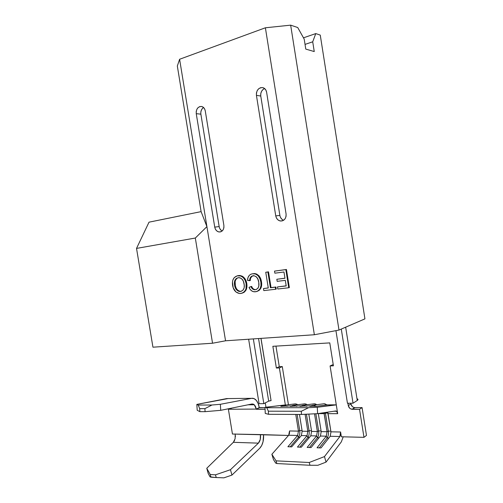 <?xml version="1.0" encoding="UTF-8"?>
<svg xmlns="http://www.w3.org/2000/svg" width="503" height="503" viewBox="0 0 503 503"><rect width="100%" height="100%" fill="white"/><g stroke="black" fill="none" stroke-linecap="round" stroke-linejoin="round"><path stroke-width="0.75" d="M265.389 27.784L314.369 334.74L225.545 340.795L179.602 59.26L265.389 27.784L179.602 59.26L177.333 66.025L201.112 211.625L149.02 222.169L136.527 248.407L152.943 347.189L212.543 343.228L225.545 340.795L314.369 334.74L338.997 330.062L364.933 318.871L338.997 330.062L290.659 25.15L265.389 27.784L290.659 25.15L297.726 27.527L290.659 25.15L338.997 330.062L314.369 334.74L265.389 27.784M242.113 293.167L244.1 292.325L246.074 290.03L246.935 286.836L246.879 284.226M246.596 282.529L246.168 281.089M245.225 279.127L244.653 278.285M243.295 276.901L241.974 276.078M239.428 275.682L237.888 275.701L239.428 275.682C243.062 276.493 245.288 279.108 246.118 283.51L245.112 280.278L243.251 277.581L240.686 275.971L237.196 275.833L234.184 277.662L232.851 280.083L232.461 282.007L233.222 287.867L235.945 291.973L239.34 293.456L241.471 293.337L243.458 292.495L245.433 290.2L246.017 288.672L246.118 283.51L246.759 283.352C245.929 278.951 243.704 276.348 240.076 275.537L239.227 275.499M237.85 275.682L238.535 275.556L237.888 275.701C233.644 276.801 231.877 280.026 232.593 285.377C233.354 289.942 235.624 292.639 239.39 293.463L240.761 293.45C245.137 292.394 246.923 289.08 246.118 283.51L246.759 283.352C247.57 288.527 245.998 291.803 242.044 293.18M203.564 107.504C201.458 108.969 200.559 111.188 200.873 114.156L196.252 113.672C196.107 109.044 197.855 106.642 201.502 106.454C203.508 106.919 204.765 108.409 205.281 110.924L223.885 225.426C224.074 229.632 222.464 231.814 219.069 231.971C216.774 231.499 215.328 229.877 214.731 227.111L215.429 229.211L216.711 230.864L218.39 231.826L220.207 231.946L221.898 231.198L223.187 229.701L223.892 227.67L223.885 225.426L205.281 110.924L204.576 108.83L203.287 107.265L201.615 106.479L199.817 106.579L198.163 107.548L196.906 109.239L196.239 111.383L196.252 113.672L214.731 227.111L219.163 226.589C219.56 228.651 220.553 230.123 222.15 230.996M264.628 88.553C261.755 89.936 260.466 92.433 260.761 96.035L256.423 95.35C256.341 90.333 258.385 87.742 262.56 87.579C264.735 88.088 266.087 89.647 266.615 92.25L286.081 213.989C286.22 218.522 284.352 220.855 280.467 220.999C277.945 220.477 276.373 218.774 275.751 215.888L276.512 218.113L277.933 219.861L279.806 220.861L281.856 220.968L283.767 220.157L285.239 218.547L286.056 216.378L286.081 213.989L266.615 92.25L265.848 90.024L264.421 88.39L262.547 87.579L260.516 87.717L258.649 88.786L257.215 90.609L256.436 92.917L256.423 95.35L275.751 215.888L279.882 215.435C280.353 217.83 281.598 219.44 283.61 220.264M284.962 278.19L276.832 279.272L284.975 278.266L283.969 272.004L274.852 273.186L274.519 271.111L286.446 269.482L274.519 271.111L286.446 269.482L285.836 269.627L288.741 287.754L277.794 289.005L277.461 286.936L286.201 285.924L285.308 280.353L277.166 281.347L276.832 279.272L284.962 278.19M286.188 285.823L277.461 286.936L286.188 285.823M289.351 287.584L286.446 269.482L289.351 287.584L288.741 287.754L289.351 287.584M268.269 287.905L263.471 288.559L268.288 287.999L265.754 272.268L268.508 271.84L265.754 272.268L268.508 271.84L267.879 271.985L270.419 287.754L275.298 287.188L275.631 289.25L263.798 290.602L263.471 288.559L268.269 287.905M276.248 289.08L275.921 287.018L271.042 287.584L268.508 271.84L271.042 287.584L270.419 287.754L275.921 287.018L275.298 287.188L275.921 287.018L276.248 289.08L275.631 289.25L276.248 289.08M252.343 287.773L251.619 286.408C252.299 288.213 253.43 289.269 255.008 289.583L254.562 289.502M253.33 288.885L252.858 288.439M256.813 291.489L259.416 290.174M261.22 287.389L261.679 283.617L261.491 281.913L260.862 282.07C261.617 287.509 259.825 290.747 255.48 291.778L254.134 291.784C251.783 291.419 250.079 289.935 249.016 287.345L250.984 286.572C251.663 288.376 252.795 289.432 254.373 289.747L255.247 289.741C258.347 288.848 259.523 286.377 258.768 282.34C258.397 278.769 256.8 276.581 253.977 275.763L253.047 275.776C250.796 276.273 249.664 277.908 249.651 280.687L250.287 280.536L250.356 279.511M260.711 278.951L259.63 276.744M259.215 276.141L258.749 275.569M256.907 274.135L254.631 273.563L252.223 273.827L254.399 273.739C258.058 274.739 260.208 277.518 260.862 282.07L261.491 281.913C260.843 277.367 258.687 274.594 255.034 273.594L252.525 273.777L255.474 273.959L258.121 275.719L259.906 278.675L260.862 282.07L261.013 285.478L260.145 288.609L258.146 290.822L256.178 291.658L253.531 291.69L251.663 290.866L250.11 289.338L249.016 287.345L251.619 286.408L250.984 286.572L251.701 287.942L252.695 289.055L254.593 289.766L256.266 289.508L257.957 288.232L258.825 286.069L258.768 282.34L257.781 278.882L256.184 276.681L254.122 275.782L251.884 276.116L250.318 277.643L249.651 280.687L247.501 280.372C247.709 276.581 249.381 274.38 252.525 273.777L250.783 274.273L249.293 275.361L247.979 277.625L247.501 280.372L250.287 280.536C250.305 277.757 251.437 276.122 253.682 275.625M250.808 277.794L252.261 276.103M252.443 276.002L252.927 275.801M305.78 49.099L314.249 51.558L312.715 41.806L315.771 33.588L320.26 35.097L364.933 318.871L320.26 35.097L315.771 33.588L303.472 37.826L315.771 33.588L312.715 41.806L314.249 51.558L305.78 49.099L304.208 39.14L305.78 49.099M297.726 27.527L304.208 39.14L297.726 27.527M212.543 343.228L152.943 347.189L136.527 248.407L195.321 238.038L212.543 343.228L195.321 238.038L206.915 226.627L225.545 340.795L212.543 343.228M195.321 238.038L136.527 248.407L149.02 222.169L201.112 211.625L206.915 226.627L195.321 238.038M201.112 211.625L177.333 66.025L179.602 59.26L206.915 226.627L201.112 211.625M305.038 44.396L312.715 41.806L305.038 44.396M196.252 113.672L200.873 114.156L219.163 226.589L214.731 227.111L196.252 113.672M202.778 108.088L201.527 109.761L200.86 111.905M200.873 114.156L219.17 226.608M219.855 228.664L221.131 230.305M256.423 95.35L260.761 96.035L279.882 215.435L275.751 215.888L256.423 95.35M262.975 89.534L261.554 91.345L260.774 93.621L260.761 96.035L279.888 215.454M280.636 217.636L282.051 219.371M285.836 269.627L288.741 287.754L277.794 289.005L277.461 286.936L286.201 285.924L285.308 280.353L277.166 281.347L276.832 279.272L284.975 278.266L283.969 272.004L274.852 273.186L274.519 271.111L285.836 269.627M267.879 271.985L270.419 287.754L275.298 287.188L275.631 289.25L263.798 290.602L263.471 288.559L268.288 287.999L265.754 272.268L267.879 271.985M256.756 291.501C260.68 290.156 262.258 286.962 261.491 281.913M238.692 290.853L240.176 291.3C237.366 290.577 235.718 288.477 235.241 284.994L234.587 285.151C235.071 288.64 236.718 290.747 239.535 291.47L240.428 291.457C243.672 290.52 244.886 287.949 244.074 283.736C243.571 280.391 241.962 278.373 239.252 277.687L238.221 277.7L240.283 277.945L242.125 279.247L243.414 281.315L244.238 285.05L244.181 287.647L243.226 289.866L241.471 291.199L239.9 291.489L238.321 291.155L236.479 289.766L235.241 287.609L234.499 284.522L234.939 280.253L236.284 278.48L238.221 277.7C235.108 278.637 233.901 281.12 234.587 285.151L235.241 284.994C234.574 281.46 235.53 279.039 238.089 277.719M235.354 285.616L235.127 281.812M235.266 281.07L235.687 279.901M236.265 278.983L237.07 278.228M237.41 289.917L236.397 288.533M236.133 288.024L235.498 286.226M265.012 407.688L259.246 407.531L256.304 409.26L265.075 409.266L256.279 409.09L259.271 407.694L265.012 407.688M288.426 404.714L282.284 366.574L279.284 366.693L275.965 346.114L279.284 366.693L276.367 368.026L279.379 367.907L285.364 405.022L279.379 367.907L282.284 366.574L288.426 404.714M333.219 364.537L330.087 365.939L333.42 365.807L329.773 342.895L272.859 346.297L276.367 368.026L272.859 346.297L329.773 342.895L333.42 365.807L330.087 365.939L336.287 404.89L330.087 365.939L333.219 364.537M366.473 435.422L362.072 407.587L354.703 407.587L362.072 407.587L359.538 409.304L363.977 437.34L341.355 436.774L340.6 432.014L330.974 431.813L328.075 413.655L337.683 413.692L336.287 404.89L337.683 413.692L328.075 413.655L327.654 412.164L330.974 431.813L340.6 432.014L339.877 436.516L330.226 436.277L330.974 431.813L330.226 436.277L339.877 436.516L324.473 456.586L309.188 462.502L309.986 465.269L317.846 465.294L326.045 462.112L341.348 441.848L326.045 462.112L324.473 456.586L339.877 436.516L340.6 434.567L340.6 432.014L341.355 436.774L363.977 437.34L366.473 435.422L362.072 407.587L359.538 409.304L363.977 437.34L366.473 435.422M353.508 407.317L352.276 406.518L350.868 403.915C351.396 406.072 352.672 407.292 354.703 407.587L352.138 409.297C350.094 408.996 348.812 407.763 348.283 405.594L349.698 408.216L350.937 409.021L359.538 409.304L352.289 409.304L354.854 407.593L352.138 409.297M347.944 403.243L348.283 405.594L350.868 403.915L348.283 405.594L347.988 403.739L348.768 403.236L347.988 403.739L347.944 403.243M295.77 414.434L298.455 431.134L289.539 430.952L298.455 431.134L297.625 435.466L288.691 435.246L289.539 430.952L289.502 433.385L288.691 435.246L297.625 435.466L287.898 446.739L291.677 446.878L301.341 435.56L302.165 431.216L299.474 414.459L302.165 431.216L307.823 431.329L302.165 431.216L301.341 435.56L307.019 435.699L301.341 435.56L291.677 446.878L287.898 446.739L297.625 435.466L298.455 431.134L299.719 430.53L302.064 430.581L299.719 430.53L297.135 414.447L299.719 430.53C300.071 433.36 299.643 435.598 298.436 437.239C299.643 435.598 300.071 433.36 299.719 430.53L298.455 431.134L295.77 414.434M288.508 435.447L232.443 434.039L228.393 409.247L256.279 409.09L255.669 406.864L254.669 405.148L253.411 404.148L252.028 403.984L220.735 410.329L220.358 404.299L251.645 398.332L254.122 398.64L256.379 400.457L258.158 403.544L259.246 407.531C258.743 404.544 257.775 402.174 256.341 400.407C254.914 398.741 253.349 398.043 251.645 398.332L220.358 404.299L211.952 405.009L204.897 408.643L199.672 408.643L198.232 405.06L211.952 405.009L198.232 405.06L196.824 404.406L197.214 410.291L199.873 411.655L205.079 411.674L220.735 410.329L252.028 403.984L254.323 404.77L256.279 409.09L228.393 409.247L229.997 408.449L228.393 409.247L232.443 434.039L260.416 434.573C260.856 438.264 260.183 441.118 258.391 443.143L230.462 469.701L215.473 474.838L216.227 477.542L223.91 477.85L231.952 475.084L259.755 448.236L231.952 475.084L230.462 469.701L258.391 443.143L233.342 442.313L258.391 443.143L260.252 439.49L260.416 434.573L288.508 435.447M265.968 407.223L265.27 402.903L265.968 407.223M260.944 338.381L271.079 400.627L261.013 338.374L271.079 400.627L269.13 400.941M327.063 431.731L321.203 431.612L318.324 413.611L324.177 413.636L327.063 431.731L326.302 436.183L320.424 436.032L321.203 431.612L327.063 431.731L328.302 431.109L330.873 431.165L328.302 431.109L325.322 412.51L325.422 413.051L324.177 413.636L318.311 413.548L321.203 431.612L320.424 436.032L326.302 436.183L317.047 447.783L321.033 447.928L330.226 436.277L321.033 447.928L317.047 447.783L326.302 436.183L327.063 431.731L328.302 431.109C328.666 434.014 328.277 436.308 327.132 438C328.277 436.308 328.666 434.014 328.302 431.109L325.422 413.051L324.177 413.636L323.963 412.712L327.063 431.731M335.803 410.951L336.626 411.247L337.683 413.692L336.953 411.63L335.803 410.951L317.607 413.655L335.803 410.951M284.491 405.022L264.999 407.342L266.728 407.732L268.376 411.184L266.728 407.732L308.616 407.688L301.316 411.259L268.376 411.184L268.508 414.296L268.376 411.184L301.316 411.259L301.473 414.466L268.508 414.296L265.251 413.422L264.999 407.342L265.251 413.422L268.508 414.296L301.473 414.466L317.607 413.655L317.274 407.267L308.616 407.688L266.728 407.732L264.999 407.342L285.075 405.022M317.362 431.53L311.602 431.411L308.823 414.095L311.602 431.411L317.362 431.53L316.576 435.938L310.797 435.793L311.602 431.411L310.797 435.793L316.576 435.938L307.151 447.431L311.068 447.569L320.424 436.032L311.068 447.569L307.151 447.431L316.576 435.938L317.362 431.53L318.606 430.914L321.096 430.964L318.606 430.914L315.859 413.743L318.606 430.914C318.971 433.793 318.569 436.07 317.399 437.742C318.569 436.07 318.971 433.793 318.606 430.914L317.362 431.53L314.526 413.812L317.362 431.53M305.088 414.283L307.823 431.329L307.019 435.699L297.443 447.079L301.284 447.217L310.797 435.793L301.284 447.217L297.443 447.079L307.019 435.699L307.823 431.329L309.081 430.725L311.495 430.769L309.081 430.725L306.434 414.221L309.081 430.725C309.439 433.573 309.024 435.831 307.836 437.491C309.024 435.831 309.439 433.573 309.081 430.725L307.823 431.329L305.088 414.283M327.176 404.871L335.463 404.84L317.274 407.267L336.287 404.89L327.176 404.871L324.064 403.758L322.385 403.966L324.058 403.752L327.176 404.871L316.387 406.279L327.73 404.871M280.819 406.367L290.948 405.883L280.819 406.367L284.12 405.229L287.112 406.349L283.906 405.229L280.819 406.367M290.288 406.342L300.631 405.833L290.288 406.342L293.645 405.198L296.695 406.33L293.425 405.192L290.288 406.342M299.926 406.317L310.496 405.789L299.926 406.317L303.347 405.166L306.453 406.305L303.12 405.16L299.926 406.317M309.741 406.298L316.387 406.279L309.741 406.298L313.224 405.135L316.387 406.279L312.992 405.129L309.741 406.298M343.216 436.818L341.348 441.848L343.216 436.818M228.06 398.571L196.824 404.406L226.702 398.583L251.645 398.332L228.054 398.571M353.031 403.217L347.454 403.243L335.935 330.641L347.454 403.243L353.031 403.217L341.286 329.075L353.031 403.217L357.256 400.463L353.031 403.217M357.991 399.634L357.256 400.463L345.662 327.183L357.256 400.463C358.318 399.734 358.224 399.156 356.985 398.734L357.501 398.942M263.83 403.658L253.336 338.896L263.83 403.658L259.095 403.683L263.83 403.658L268.684 401.117L263.83 403.658M248.639 339.217L259.095 403.683L248.639 339.217M258.555 338.544L268.684 401.117L258.555 338.544M271.01 400.627L268.684 401.117M273.456 459.56L271.872 454.297L288.691 435.246L271.872 454.297L273.456 459.56L275.694 463.112L276.857 463.546L309.986 465.269L276.857 463.546L276.053 460.855L309.188 462.502L276.053 460.855L271.872 454.297L276.053 460.855L276.857 463.546L275.694 463.112L273.456 459.56M279.379 367.907L282.284 366.574L279.284 366.693L276.367 368.026L279.379 367.907M301.473 414.466L301.316 411.259L308.616 407.688L317.274 407.267L317.607 413.655L301.473 414.466M317.846 465.294L309.986 465.269L309.188 462.502L324.473 456.586L326.045 462.112L317.846 465.294M263.585 434.825C263.836 440.678 262.56 445.149 259.755 448.236L261.711 445.488L263.05 441.728L263.585 434.825M233.342 442.313L206.771 468.274L208.211 473.524L210.065 476.888L216.227 477.542L210.958 477.171L210.223 474.492L215.473 474.838L210.223 474.492L206.771 468.274L233.342 442.313L235.096 438.742L235.234 433.944M231.173 409.084L231.003 408.247M199.873 411.655L199.672 408.643L204.897 408.643L205.079 411.674L199.873 411.655L197.214 410.291L196.824 404.406L198.232 405.06L199.672 408.643L199.873 411.655M235.398 435.787L235.373 436.799M234.694 440.112L234.121 441.301M205.079 411.674L204.897 408.643L211.952 405.009L220.358 404.299L220.735 410.329L205.079 411.674M223.91 477.85L216.227 477.542L215.473 474.838L230.462 469.701L231.952 475.084L223.91 477.85M210.223 474.492L210.958 477.171L210.065 476.888L208.211 473.524L206.771 468.274L210.223 474.492M299.876 437.277L298.436 437.239L297.625 435.466L298.436 437.239L299.876 437.277M290.218 446.821L298.436 437.239L290.218 446.821M297.914 404.682L295.393 403.884L293.915 404.066L295.387 403.884L297.914 404.682M307.377 404.664L304.78 403.846L303.24 404.028L304.774 403.846L307.377 404.664M317.016 404.651L314.337 403.802L312.728 403.997L314.331 403.802L317.016 404.651M309.358 437.528L307.836 437.491L307.019 435.699L307.836 437.491L309.358 437.528M299.744 447.167L307.836 437.491L299.744 447.167M319.009 437.786L317.399 437.742L316.576 435.938L317.399 437.742L319.009 437.786M309.439 447.513L317.399 437.742L309.439 447.513M327.956 413.064L325.422 413.051L327.956 413.064M328.83 438.044L327.132 438L326.302 436.183L327.132 438L328.83 438.044M319.311 447.865L327.132 438L319.311 447.865M219.069 231.971L220.968 231.726M280.467 220.999L282.724 220.723M255.008 289.583L254.373 289.747M255.034 273.594L254.399 273.739M240.176 291.3L239.535 291.47M333.847 411.24L336.626 411.247M248.023 404.796L254.323 404.77M284.12 405.229L295.393 403.884L297.009 404.23M293.645 405.198L304.78 403.846L306.277 404.135M303.347 405.166L314.337 403.802L315.721 404.047M313.224 405.135L324.064 403.758L325.353 403.966"/></g></svg>
